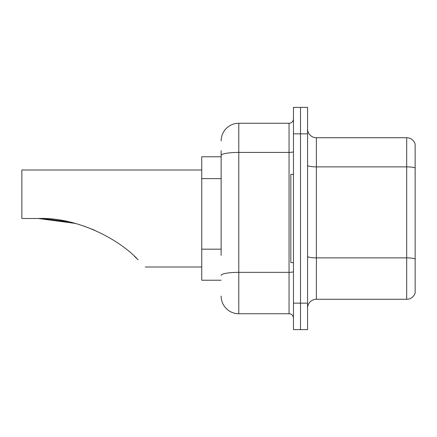 <?xml version="1.0" encoding="UTF-8"?>
<svg xmlns="http://www.w3.org/2000/svg" width="437" height="437" viewBox="0 0 437 437"><rect width="100%" height="100%" fill="white"/><g stroke="black" fill="none" stroke-linecap="round" stroke-linejoin="round"><path stroke-width="0.66" d="M221.144 172.462L221.144 150.601L221.144 156.774L201.747 156.774L201.747 280.226L221.144 280.226M221.144 255.35L221.144 150.601M293.456 303.158L293.456 329.613L300.509 329.613L300.509 303.158L300.509 329.613L307.566 329.613L307.566 303.158L300.509 303.158L300.509 133.842L300.509 303.158L293.456 303.158L293.456 133.842L300.509 133.842L300.509 107.387L300.509 133.842L307.566 133.842L307.566 303.158M307.566 133.842L307.566 107.387L293.456 107.387L293.456 133.842M221.144 140.9A17.638 17.638 0 0 1 238.782 123.261L238.782 313.739L289.048 313.739L289.048 123.261A4.408 4.408 0 0 0 293.456 118.853M238.782 123.261L289.048 123.261M293.456 318.147A4.408 4.408 0 0 0 289.048 313.739M238.782 313.739A17.638 17.638 0 0 1 221.144 296.1M307.566 308.096A8.816 8.816 0 0 1 316.383 299.274L406.683 299.274L406.683 137.726L316.383 137.726A8.816 8.816 0 0 1 307.566 128.904A8.816 8.816 0 0 0 316.383 137.726L316.383 299.274M415.15 144.073A8.816 8.816 0 0 0 406.683 137.726A8.816 8.816 0 0 1 415.15 144.073L415.15 292.927A8.816 8.816 0 0 1 406.683 299.274M415.15 168.098L415.15 258.983A8.816 1.529 180 0 0 406.683 257.879L316.383 257.879A8.816 1.529 -0 0 1 307.566 256.344M38.964 218.5L67.374 221.515M83.516 225.918L94.665 230.223M68.849 221.832L42.76 218.571M75.306 223.422L38.363 218.5C76.038 216.954 118.329 238.378 138.13 259.824C147.591 269.285 147.591 269.285 138.13 259.824M201.747 169.998L21.85 169.998L21.85 218.5L38.363 218.5M134.197 256.038L137.365 259.065M293.456 174.407L290.813 174.407L290.813 262.593L293.456 262.593M221.144 178.635L201.747 178.635M221.144 249.177L201.747 249.177M293.456 271.574A4.408 0.765 0 0 1 289.048 272.338L238.782 272.338A17.638 3.064 180 0 0 221.144 275.403M221.144 155.474A17.638 3.064 180 0 1 238.782 152.409L289.048 152.409A4.408 0.765 0 0 0 293.456 151.644M415.15 167.972A8.816 1.529 180 0 0 406.683 166.874L316.383 166.874A8.816 1.529 -0 0 1 307.566 165.339M145.308 267.002L201.747 267.002"/></g></svg>
